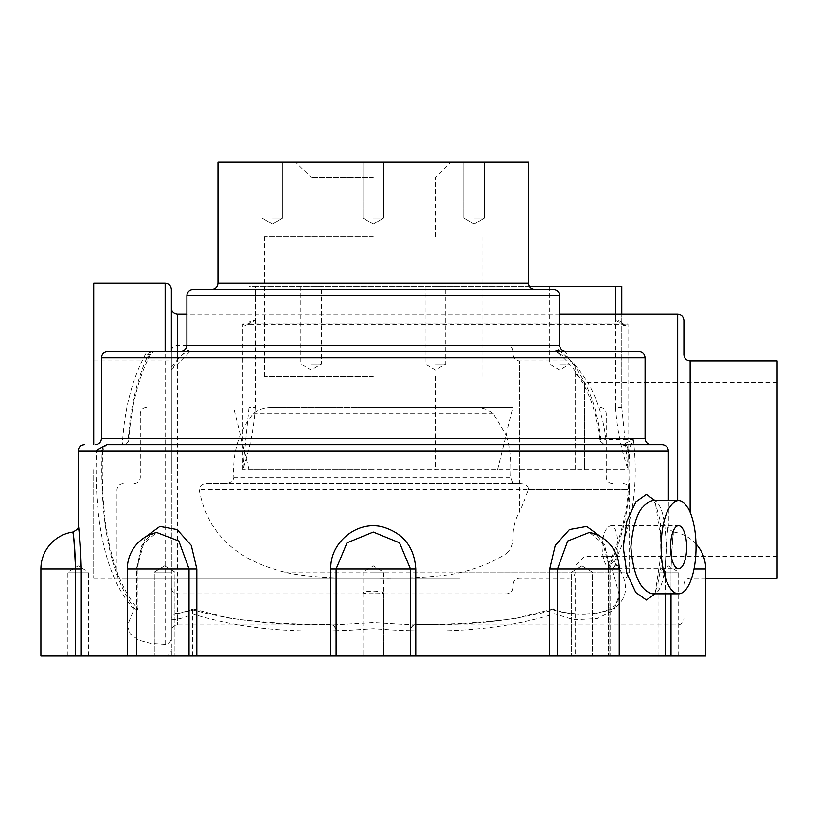 <?xml version="1.0" encoding="UTF-8"?>
<svg xmlns="http://www.w3.org/2000/svg" width="818" height="818" viewBox="0 0 818 818"><rect width="100%" height="100%" fill="white"/><g stroke="black" fill="none" stroke-linecap="round" stroke-linejoin="round"><path stroke-width="0.61" stroke-dasharray="4.09 3.07" d="M584.512 469.573L584.512 382.599L584.512 469.573M575.187 469.573L575.187 367.067L575.187 469.573M777.1 360.85L777.1 578.295M459.88 578.295L123.221 578.295L459.88 578.295M462.027 572.079C448.08 576.526 403.928 578.847 376.321 578.285L337.558 577.886C321.934 577.6 295.584 575.218 284.521 572.079C242.823 561.68 208.58 539.164 199.152 489.767C199.306 485.78 202.077 483.704 207.455 483.55L224.357 483.55C230.185 483.336 233.334 481.26 233.815 477.344C232.312 452.528 238.784 431.301 253.243 413.663C257.292 409.838 263.631 407.773 272.271 407.446L474.276 407.446C482.191 407.507 488.53 409.573 493.315 413.663L506.853 436.434L506.853 345.319L506.853 553.173C493.714 561.741 478.775 568.04 462.027 572.079L629.553 572.079C629.216 575.821 627.14 577.897 623.336 578.295M373.274 578.295L171.361 578.295L373.274 578.295M171.361 469.573L171.361 351.536L171.361 469.573M373.274 593.715C366.996 593.786 363.56 593.5 362.957 592.856C363.55 591.915 366.985 591.332 373.274 591.107C379.562 591.332 383.008 591.915 383.601 592.856C382.998 593.5 379.562 593.786 373.274 593.715M506.853 553.173C510.657 550.013 512.733 545.115 513.06 538.479L513.06 351.536L513.06 483.53L510.81 477.344C511.577 461.444 510.258 447.804 506.853 436.434M513.06 533.009C513.663 525.156 515.729 518.223 519.277 512.201L519.277 360.85L519.277 483.55L513.06 483.55L513.06 354.644L513.06 538.479M519.277 483.55L519.553 483.55C525.626 483.704 528.653 485.769 528.643 489.767L519.277 512.201M207.455 483.55L519.553 483.55M513.06 483.55L224.357 483.55M272.271 407.446L474.276 407.446M602.007 547.232C602.764 560.279 605.719 567.436 610.893 568.725C620.361 570.034 620.361 524.43 610.893 525.739C605.719 527.017 602.764 534.185 602.007 547.232M177.578 314.255L177.578 624.891L177.578 613.602L175.154 613.388L171.361 617.518L171.361 631.107L171.361 308.049L171.361 370.145L171.361 351.536L152.762 351.536L145.655 353.887C131.954 379.491 124.193 409.767 122.373 444.726L662.161 444.726M171.361 289.408L171.361 637.488C171.095 641.496 169.029 643.786 165.154 644.369L150.563 643.326L138.804 640.167L130.134 633.981L127.332 625.586L134.06 609.318C102.475 574.839 94.039 511.291 96.493 450.289C101.463 450.166 103.344 450.381 102.138 450.933L78.18 450.933M171.361 617.518L171.361 637.488M529.43 286.3L249.02 286.3L249.02 322.773A6.217 2.372 0 0 1 255.236 320.4L255.236 286.3L621.782 286.3L621.782 407.446L621.782 322.773A6.217 2.372 180 0 0 615.576 320.4L623.531 324.245L627.999 323.856C624.676 326.351 622.6 325.993 621.782 322.773L621.782 314.255M621.782 322.773L623.541 324.245L247.281 324.245C248.682 324.48 249.265 323.989 249.02 322.773C248.202 325.983 246.136 326.351 242.813 323.856L247.271 324.245L255.236 320.4M255.236 407.446C253.866 428.53 249.725 449.246 242.813 469.573L249.02 407.446L249.02 286.3L255.236 286.3L255.236 407.446L249.02 407.446L249.02 322.773M559.655 286.3L569.982 286.3L559.655 286.3M311.147 286.3L321.474 286.3L311.147 286.3M435.401 286.3L445.728 286.3L435.401 286.3M621.782 407.446L627.999 469.573C621.097 449.246 616.956 428.54 615.576 407.446L621.782 407.446M683.909 320.472L683.909 354.644M177.578 613.602L193.109 609.952C233.324 620.862 278.918 625.688 329.899 624.431L333.386 624.88L373.274 622.549L413.264 624.88L416.648 624.42C467.63 625.688 513.234 620.862 553.449 609.952C574.972 616.404 595.269 615.801 614.318 608.152C628.152 598.193 629.144 583.858 617.273 565.156L614.686 561.342C632.508 526.117 638.735 485.565 633.377 439.706L622.181 444.726A6.217 6.145 -90 0 1 628.296 450.391L633.377 439.706L605.985 439.706C601.087 399.859 585.228 369.992 558.397 350.104L188.16 350.104L177.578 358.744C174.52 365.697 172.445 369.501 171.361 370.145L190.001 351.536L554.676 351.536L558.06 352.916L558.397 350.104M668.378 450.933L629.114 450.933C632.069 494.287 625.596 532.313 609.707 565.013L609.809 568.98L601.128 537.007M619.226 568.98L610.105 568.98L610.003 565.586A6.217 3.139 142.9 0 1 614.686 561.342A6.217 3.354 28.7 0 0 609.236 562.038A6.217 3.354 28.7 0 0 609.707 565.013L608.48 565.361L610.003 565.586L612.232 568.98L610.105 568.98L610.105 655.954L610.105 568.98L608.582 568.98C608.48 556.833 605.586 546.966 599.921 539.369C598.224 536.547 594.717 534.246 589.4 532.457L604.471 544.737L610.105 568.98L608.582 568.98L609.809 568.98L609.809 655.954L619.226 655.954L608.582 655.954L619.226 655.954L619.226 594.85L613.95 610.105L597.15 618.623L573.745 619.727L553.98 613.561C553.96 608.817 553.776 607.61 553.449 609.952L553.714 608.878C562.263 614.165 589.87 615.78 604.021 611.23C617.723 606.455 617.437 601.925 618.05 601.271L619.226 594.819L612.232 568.98A6.217 3.497 150.7 0 1 617.273 565.156M652.641 500.647C670.484 497.743 670.484 596.721 652.652 593.817L655.126 591.578L657.304 586.925L661.179 565.524L660.32 521.086L655.371 503.285L652.641 500.647M655.075 593.827L662.028 547.232L655.075 500.636M671.016 593.827L671.016 568.98C672.335 542.579 673.194 530.585 673.572 532.999C672.427 538.244 671.568 550.238 671.016 568.98C672.335 542.579 673.194 530.585 673.572 532.999C672.427 538.244 671.568 550.238 671.016 568.98L671.016 655.954L665.3 655.954L665.3 568.98C665.944 547.119 666.915 533.131 668.234 526.996C667.795 524.185 666.813 538.183 665.3 568.98C665.944 547.119 666.915 533.131 668.234 526.996C667.795 524.185 666.813 538.183 665.3 568.98L665.3 593.827M665.3 655.954L609.809 655.954L609.809 568.98L608.582 568.98L608.582 655.954L608.48 565.361M171.361 619.86C180.001 619.185 187.077 617.079 192.567 613.561L192.578 613.96C234.306 626.895 282.138 632.467 336.075 630.678L336.075 655.954L127.332 655.954L137.976 655.954L127.332 655.954L136.739 655.954L136.739 611.24C107.853 575.422 99.98 511.986 102.138 450.933A6.217 5.706 -90 0 1 107.853 444.726L122.373 444.726M145.44 537.007L136.739 568.98L136.739 655.954L137.976 655.954L75.542 655.954L75.542 568.98C74.98 550.238 74.131 538.244 72.976 532.999C73.364 530.585 74.213 542.579 75.542 568.98L81.248 568.98L81.248 655.954M78.18 525.933L79.152 533.438M80.563 548.653L81.248 568.98M671.016 655.954L705.658 655.954M629.114 450.933L628.296 450.391L629.114 450.933A6.217 5.389 90 0 0 623.725 444.726M108.855 444.726C106.964 443.98 104.898 445.963 102.649 450.667L102.138 450.933M136.739 611.24L137.751 608.745L136.453 608.142L134.06 609.318M192.578 655.954L192.578 613.96M93.712 283.192L93.712 444.726M136.453 608.142L136.453 655.954L136.453 568.98L141.954 544.982L156.719 532.549M40.9 655.954L75.542 655.954M373.274 289.408L534.808 289.408L373.274 289.408M193.109 289.408L553.449 289.408M528.592 162.046L217.956 162.046M373.274 351.536L565.872 351.536L373.274 351.536M107.69 351.536L152.772 351.536M563.449 351.536A6.217 4.448 -90 0 1 567.896 357.742C562.447 355.493 559.083 353.744 557.784 352.486A6.217 5.838 90 0 0 554.676 351.536L638.868 351.536M171.371 366.679L184.96 351.536M184.858 351.536L171.361 351.536C171.739 347.762 173.805 345.687 177.578 345.319L506.853 345.319C510.626 345.687 512.692 347.762 513.06 351.536M152.046 351.536A6.217 5.174 -90 0 0 146.872 357.742L101.473 357.742M145.655 353.887L150.123 354.818L146.872 357.742M188.16 350.104L190.001 351.536M553.694 608.878L515.606 618.408C484.614 622.58 451.475 624.584 416.209 624.41L416.659 624.431C413.335 624.226 411.28 626.107 410.483 630.065L410.483 630.678C464.419 632.467 512.252 626.895 553.97 613.96L553.98 613.561M192.567 613.561C192.598 608.817 192.772 607.61 193.109 609.952L192.864 608.868L228.876 618.081C260.421 622.498 294.245 624.615 330.349 624.41L329.899 624.431C333.223 624.226 335.288 626.107 336.075 630.065L336.075 630.678M567.896 357.752C585.954 378.315 596.925 405.227 600.78 438.509A6.217 5.205 90 0 0 605.985 444.726L605.985 439.706A6.217 1.186 -7.3 0 1 599.819 439.297A6.217 1.186 -7.3 0 1 600.78 438.509L645.085 438.509M101.473 438.509L128.365 438.509L128.784 441.26L125.093 444.726M128.354 438.509C130.369 408.192 136.545 381.27 146.872 357.752M410.483 630.065L399.634 630.381L373.274 628.664L346.924 630.381L336.075 630.065M553.97 613.96L553.97 655.954L619.226 655.954M373.274 177.578L311.147 177.578L373.274 177.578M373.274 162.046L450.933 162.046L373.274 162.046M373.274 236.596L264.551 236.596L373.274 236.596M272.394 162.046L282.721 162.046L272.394 162.046M474.154 162.046L484.481 162.046L474.154 162.046M435.401 363.959L445.728 363.959L435.401 363.959M311.147 363.959L321.474 363.959L311.147 363.959M559.655 363.959L569.982 363.959L559.655 363.959M610.893 568.725L678.572 568.725M373.274 655.954L171.361 655.954L373.274 655.954M93.712 469.573L93.712 578.295L93.712 469.573M272.394 217.956L282.721 217.956L272.394 217.956M474.154 217.956L484.481 217.956L474.154 217.956M373.274 217.956L383.601 217.956L373.274 217.956M171.913 572.079L154.285 572.079L171.913 572.079M171.913 655.954L154.285 655.954L171.913 655.954M67.853 655.954L67.853 572.079L78.18 565.882L88.497 572.079L67.853 572.079L88.497 572.079L88.497 655.954L67.853 655.954L88.497 655.954M574.645 572.079L592.273 572.079L574.645 572.079M574.645 655.954L592.273 655.954L574.645 655.954M678.705 655.954L678.705 572.079L668.378 565.882L658.05 572.079L678.705 572.079L658.05 572.079L658.05 655.954L678.705 655.954L658.05 655.954M336.075 655.954L410.554 655.954L410.483 630.678M553.97 655.954L410.483 655.954M373.274 572.079L383.601 572.079L373.274 572.079M373.274 376.382L264.551 376.382L373.274 376.382M373.274 469.573L249.02 469.573L373.274 469.573M373.274 407.446L513.019 407.446L373.274 407.446M284.521 572.079L629.553 572.079L629.553 489.767L199.152 489.767M568.98 469.573L568.98 578.295L568.98 469.573M493.315 413.663L253.243 413.663M233.815 477.344L510.81 477.344M528.643 489.767L629.553 489.767C629.185 485.994 627.109 483.919 623.336 483.55M165.154 644.369L165.154 283.192M249.02 318.028L615.576 318.028L615.576 320.4M242.813 469.573L242.813 323.856L627.999 323.856L627.999 469.573L242.813 469.573M615.576 407.446L615.576 286.3M621.782 318.028L615.576 318.028L615.576 314.255M677.693 500.636L677.693 314.255M177.578 358.744L177.578 351.536M690.126 360.85L690.126 512.303M694.012 568.98L705.658 568.98M127.332 568.98L136.739 568.98M40.9 568.98L75.542 568.98M217.956 283.192L528.592 283.192M559.655 295.615L186.893 295.615M186.893 345.319L559.655 345.319M645.085 357.742L567.896 357.742M777.1 382.599L584.512 382.599L575.187 373.274M777.1 556.547L584.512 556.547L575.187 565.872M123.221 483.55C119.448 483.919 117.373 485.994 117.005 489.767L117.005 572.079C117.342 575.821 119.408 577.897 123.221 578.295M513.06 587.61C512.692 591.383 510.626 593.459 506.853 593.827L177.578 593.827C173.805 593.459 171.739 591.383 171.361 587.61M575.187 572.079C574.819 575.852 572.753 577.927 568.98 578.295L519.277 578.295C515.504 578.663 513.428 580.729 513.06 584.512M575.187 367.067C574.819 363.294 572.753 361.219 568.98 360.85L519.277 360.85C515.504 360.482 513.428 358.417 513.06 354.644M612.467 483.55C608.694 483.182 606.619 481.117 606.25 477.344L606.25 413.663C605.882 409.89 603.817 407.814 600.044 407.446M134.091 483.55C137.864 483.182 139.939 481.117 140.307 477.344L140.307 413.663C140.676 409.89 142.741 407.814 146.514 407.446M93.712 655.954L165.154 655.954C168.927 655.586 170.993 653.51 171.361 649.737M413.898 624.891L677.693 624.891C681.476 624.523 683.541 622.447 683.909 618.674M559.655 314.255L186.893 314.255M332.66 624.891L177.578 624.891C173.805 625.259 171.739 627.324 171.361 631.107M705.658 578.295L690.126 578.295C686.353 578.663 684.277 580.729 683.909 584.512M673.705 532.089C669.4 529.9 667.631 527.855 668.378 525.933L668.378 500.636M695.985 543.929A37.28 37.28 0 0 0 673.705 532.078M622.171 444.726L626.179 446.301L628.244 450.503C631.291 493.121 624.952 530.299 609.236 562.038A6.217 6.217 0 0 0 608.48 565.371M102.659 450.667C100.338 511.352 108.569 574.87 137.751 608.745M137.976 609.349L137.976 568.98C138.119 556.813 140.952 547.017 146.463 539.594C148.487 536.434 152.056 534.052 157.148 532.457M127.332 655.954L127.332 625.586M128.784 441.26C130.778 408.018 137.894 379.204 150.123 354.818C151.483 352.834 153.314 351.74 155.604 351.536M599.819 439.297A6.217 6.217 0 0 0 605.985 444.726M558.06 352.916C581.353 372.456 595.279 401.249 599.829 439.297M175.154 613.398C183.907 612.191 189.807 610.688 192.833 608.878M410.554 655.954L410.554 630.351C411.485 626.731 412.875 624.901 414.726 624.85L413.826 624.891M336.004 655.954L336.004 630.351C335.073 626.731 333.683 624.901 331.832 624.85L332.721 624.891M435.401 236.596L435.401 177.578L450.933 162.046M311.147 236.596L311.147 177.578L295.615 162.046M425.084 286.3L425.084 363.959L435.401 370.165L445.728 363.959L445.728 286.3M300.83 286.3L300.83 363.959L311.147 370.165L321.474 363.959L321.474 286.3M549.338 286.3L549.338 363.959L559.655 370.165L569.982 363.959L569.982 286.3M610.893 525.739L678.572 525.739M93.712 578.295L171.361 578.295L171.361 655.954M575.187 578.295L575.187 655.954M93.712 360.85L171.361 360.85M272.394 224.163L282.721 217.956L282.721 162.046L282.721 217.956L272.394 224.163L262.077 217.956L262.077 162.046L262.077 217.956L272.394 224.163M474.154 224.163L484.481 217.956L484.481 162.046L484.481 217.956L474.154 224.163L463.837 217.956L463.837 162.046L463.837 217.956L474.154 224.163M373.274 224.163L383.601 217.956L383.601 162.046L383.601 217.956L373.274 224.163L362.957 217.956L362.957 162.046L362.957 217.956L373.274 224.163M164.612 565.882L154.285 572.079L154.285 655.954L154.285 572.079L164.612 565.882L174.929 572.079L174.929 655.954L174.929 572.079L164.612 565.882M362.957 592.856L362.957 655.954L362.957 572.079L373.274 565.882L383.601 572.079L383.601 655.954L383.601 592.856M581.946 565.882L571.618 572.079L571.618 655.954L571.618 572.079L581.946 565.882L592.273 572.079L592.273 655.954L592.273 572.079L581.946 565.882M264.551 236.596L264.551 376.382M481.996 236.596L481.996 376.382M311.147 376.382L311.147 469.573M435.401 376.382L435.401 469.573M497.528 469.573L513.019 407.446M249.02 469.573L233.539 407.446"/><path stroke-width="1.23" d="M171.361 351.536L171.361 289.408C170.993 285.635 168.927 283.56 165.154 283.192L165.154 351.536M621.782 314.255L621.782 286.3L529.43 286.3M690.126 512.303L690.126 360.85C686.353 360.482 684.277 358.417 683.909 354.644L683.909 320.472C683.541 316.699 681.476 314.623 677.693 314.255L677.693 500.636M705.658 578.295L777.1 578.295L777.1 360.85L690.126 360.85M549.727 655.954L557.518 655.954L557.518 568.98L567.702 541.035L589.4 532.457A37.28 37.28 0 0 1 619.226 568.98L549.727 568.98L549.727 655.954L415.759 655.954L415.759 568.98C414.327 547.119 403.305 533.131 382.712 526.996C357.374 520.238 329.92 542.13 330.789 568.98L330.789 655.954L336.096 655.954L336.096 568.98L347.016 542.815L373.274 532.089L399.532 542.825L410.462 568.98L415.759 568.98M601.128 537.007L586.659 526.475L569.451 529.594L555.258 545.412L549.727 568.98M665.3 593.827L665.3 655.954L557.518 655.954M678.572 593.827A46.595 17.454 -90 0 1 661.118 547.232A46.595 17.454 -90 0 1 678.572 500.636A46.595 17.454 -90 0 1 696.026 547.232A46.595 17.454 -90 0 1 678.572 593.827L652.641 593.827C640.617 591.066 633.357 575.545 630.872 547.232C633.357 518.929 640.617 503.397 652.641 500.647M655.075 500.636L646.384 494.45L635.79 501.966L626.833 521.199L623.275 547.232L626.833 573.265L635.79 592.498L646.384 600.013L655.075 593.827M81.248 655.954L75.542 655.954L75.542 568.98C74.98 550.238 74.131 538.244 72.976 532.999C73.364 530.585 74.213 542.579 75.542 568.98L81.248 568.98C80.614 547.119 79.643 533.121 78.323 526.996C78.763 524.185 79.735 538.183 81.248 568.98L81.248 655.954L127.332 655.954L127.332 568.98L196.821 568.98L191.289 545.422L177.117 529.594L159.899 526.475L145.44 537.007M79.152 533.438L80.563 548.653M156.719 532.549L178.845 541.035L189.04 568.98L189.04 655.954L330.789 655.954M665.3 655.954L671.016 655.954L671.016 593.827M694.012 568.98L705.658 568.98L705.658 655.954L671.016 655.954M72.853 532.089C77.148 529.9 78.927 527.855 78.18 525.933L78.18 450.933L668.378 450.933C668.009 447.16 665.944 445.094 662.161 444.726L107.853 444.726M96.493 450.289L106.78 444.726M93.712 444.726L93.712 283.192L165.154 283.192M330.789 568.98L410.462 568.98L410.462 655.954L415.759 655.954M410.462 655.954L336.096 655.954M156.79 532.528L157.148 532.446A37.28 37.28 0 0 0 127.332 568.98M189.04 655.954L127.332 655.954M75.542 655.954L40.9 655.954L40.9 568.98L75.542 568.98M373.274 289.408L193.109 289.408C189.336 289.776 187.261 291.842 186.893 295.615L559.655 295.615C559.287 291.842 557.222 289.776 553.449 289.408L373.274 289.408M217.956 283.192L217.956 162.046L528.592 162.046L528.592 283.192L217.956 283.192C217.588 286.965 215.523 289.04 211.75 289.408M638.868 351.536L107.69 351.536C103.917 351.904 101.841 353.969 101.473 357.742L645.085 357.742C644.717 353.969 642.641 351.904 638.868 351.536M184.858 351.536L190.001 351.536M558.397 350.104L554.676 351.536M678.572 568.725A21.493 8.047 -90 0 1 670.525 547.232A21.493 8.047 -90 0 1 678.572 525.739A21.493 8.047 -90 0 1 686.619 547.232A21.493 8.047 -90 0 1 678.572 568.725M615.576 286.3L615.576 314.255M177.578 351.536L177.578 314.255C173.805 313.887 171.739 311.822 171.361 308.049M196.821 655.954L196.821 568.98M559.655 295.615L559.655 345.319L186.893 345.319L186.893 295.615M651.292 444.726C647.519 444.358 645.453 442.282 645.085 438.509L101.473 438.509C101.105 442.282 99.039 444.358 95.256 444.726M677.693 314.255L559.655 314.255M186.893 314.255L177.578 314.255M619.226 655.954L619.226 568.98M668.378 500.636L668.378 450.933M678.572 500.636L652.641 500.636M705.658 568.98A37.28 37.28 0 0 0 695.985 543.929M78.18 450.933C78.548 447.16 80.614 445.094 84.387 444.726M72.853 532.078A37.28 37.28 0 0 0 40.9 568.98M528.592 283.192C528.96 286.965 531.035 289.04 534.808 289.408M186.893 345.319C186.535 349.092 184.459 351.167 180.686 351.536M559.655 345.319C560.023 349.092 562.099 351.167 565.872 351.536M645.085 438.509L645.085 357.742M101.473 438.509L101.473 357.742"/></g></svg>
